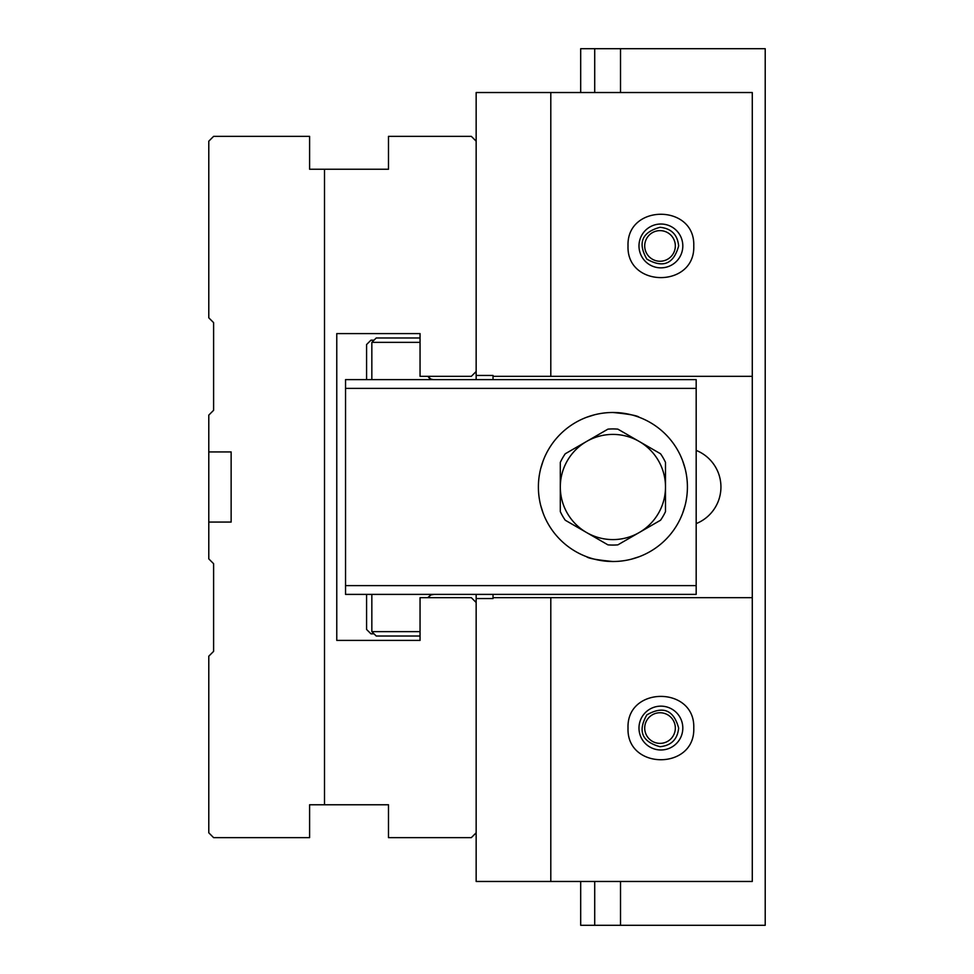 <?xml version="1.0" encoding="UTF-8"?>
<svg xmlns="http://www.w3.org/2000/svg" width="974" height="974" viewBox="0 0 974 974"><rect width="100%" height="100%" fill="white"/><g stroke="black" fill="none" stroke-linecap="round" stroke-linejoin="round"><path stroke-width="1.46" d="M476.152 594.384L476.152 832.819L471.331 837.64L388.492 837.64L388.492 804.768L309.598 804.768L309.598 837.64L213.61 837.64L208.789 832.819L208.789 656.184L213.61 651.363L213.61 563.702L208.789 558.881L208.789 522.064L231.142 522.064L231.142 451.936L208.789 451.936L208.789 522.064M324.5 804.768L324.5 169.233L388.492 169.233L388.492 136.36L471.331 136.36L476.152 141.181L476.152 379.617M324.5 169.233L309.598 169.233L309.598 136.36L213.61 136.36L208.789 141.181L208.789 317.816L213.61 322.637L213.61 410.298L208.789 415.119L208.789 451.936M476.152 602.492L471.331 597.671L420.05 597.671L420.05 640.405L336.773 640.405L336.773 333.595L420.05 333.595L420.05 376.329L471.331 376.329L476.152 371.508M476.152 832.819L476.152 881.47L752.281 881.47L752.281 92.53L550.797 92.53L550.797 376.329L493.027 376.329L493.027 375.453L476.152 375.453M476.152 141.181L476.152 92.53L550.797 92.53M476.152 598.547L493.027 598.547L493.027 597.671L550.797 597.671L550.797 881.47M752.281 376.329L550.797 376.329M493.027 594.384L493.027 597.671M493.027 376.329L493.027 379.617M696.179 523.61A39.447 39.447 0 0 0 696.179 450.39M550.797 597.671L752.281 597.671M693.768 728.065C695.351 770.288 626.44 770.288 628.023 728.065C626.44 685.842 695.351 685.842 693.768 728.065M693.768 245.935C695.351 288.158 626.44 288.158 628.023 245.935C626.44 203.712 695.351 203.712 693.768 245.935M638.981 245.935A21.915 21.915 0 0 1 671.853 226.954A21.915 21.915 0 0 1 671.853 264.916A21.915 21.915 0 0 1 638.981 245.935M638.981 728.065A21.915 21.915 0 0 0 671.853 747.046A21.915 21.915 0 0 0 671.853 709.084A21.915 21.915 0 0 0 638.981 728.065M374.028 340.169L370.96 340.169L366.577 344.553L366.577 379.617M366.577 594.384L366.577 629.447L370.96 633.831L374.028 633.831M594.712 881.47L594.712 925.3L765.211 925.3L765.211 48.7L620.511 48.7L620.511 92.53M660.019 743.369A15.304 15.304 0 0 1 646.76 720.407A15.304 15.304 0 0 1 673.278 720.407A15.304 15.304 0 0 1 660.019 743.369M660.019 746.693C671.305 745.56 677.514 739.351 678.647 728.065C673.716 709.985 663.111 705.59 646.846 714.892C637.544 731.157 641.939 741.762 660.019 746.693M620.511 881.47L620.511 925.3M678.647 245.935C677.514 234.649 671.305 228.44 660.019 227.307C641.939 232.238 637.544 242.843 646.846 259.108C663.111 268.41 673.716 264.015 678.647 245.935M594.712 92.53L594.712 48.7L580.687 48.7L580.687 92.53M580.687 881.47L580.687 925.3L594.712 925.3M594.712 48.7L620.511 48.7M660.019 230.631A15.304 15.304 0 0 0 646.76 253.593A15.304 15.304 0 0 0 673.278 253.593A15.304 15.304 0 0 0 660.019 230.631M682.616 460.702L685.051 468.409M685.051 505.603L682.616 513.298M660.53 520.238L617.869 544.856A58.075 58.075 0 0 1 607.934 544.856L565.273 520.238A58.075 58.075 0 0 1 560.306 511.618L560.306 462.382A58.075 58.075 0 0 1 565.273 453.762L607.934 429.144A58.075 58.075 0 0 1 617.869 429.144L660.53 453.762A58.075 58.075 0 0 1 665.498 462.382L665.498 511.618A58.075 58.075 0 0 1 660.53 520.238M687.413 487A74.511 74.511 0 0 0 575.646 422.473A74.511 74.511 0 0 0 575.646 551.528A74.511 74.511 0 0 0 687.413 487M639.2 556.714L631.493 559.149M612.914 561.511C596.94 559.953 588.174 558.358 586.604 556.714M586.604 417.286L594.31 414.851M612.889 412.489C628.863 414.047 637.629 415.642 639.2 417.286M540.753 468.397L543.188 460.702L540.753 468.397M540.753 505.603L543.188 513.298M420.05 636.022L376.22 636.022L371.837 631.639L420.05 631.639M420.05 342.361L371.837 342.361L376.22 337.978L420.05 337.978M427.696 597.671L430.971 594.907L434.27 594.384L430.885 594.944L427.696 597.671M428.986 377.851L430.971 379.093M433.26 379.604L430.885 379.056L427.696 376.329M696.179 585.618L696.179 388.382L345.539 388.382L345.539 585.618L696.179 585.618L696.179 594.384L345.539 594.384L345.539 585.618M345.539 388.382L345.539 379.617L696.179 379.617L696.179 388.382M639.2 532.547A52.596 52.596 0 0 0 639.2 441.453A52.596 52.596 0 0 0 560.306 487A52.596 52.596 0 0 0 639.2 532.547M617.869 544.856A58.075 58.075 0 0 1 607.934 544.856M565.273 520.238A58.075 58.075 0 0 1 560.306 511.618M607.934 429.144A58.075 58.075 0 0 1 617.869 429.144M660.53 453.762A58.075 58.075 0 0 1 665.498 462.382M371.837 342.361L371.837 379.617M371.837 594.384L371.837 631.639"/></g></svg>
